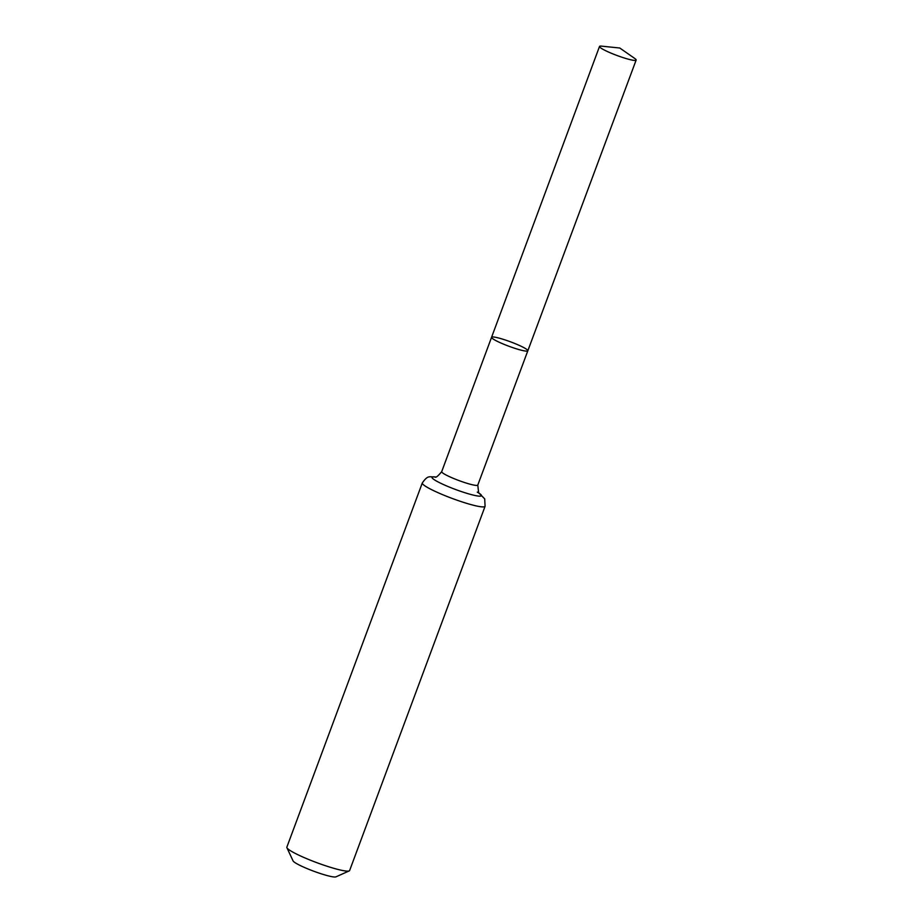 <?xml version="1.0" encoding="UTF-8"?>
<svg xmlns="http://www.w3.org/2000/svg" width="923" height="923" viewBox="0 0 923 923"><rect width="100%" height="100%" fill="white"/><g stroke="black" fill="none" stroke-linecap="round" stroke-linejoin="round"><path stroke-width="1.38" d="M494.14 337.057A19.348 2.354 20.4 0 0 491.567 337.299A19.348 2.354 20.4 0 0 508.873 346.24A19.348 2.354 20.4 0 0 527.829 350.775A19.348 2.354 20.4 0 0 514.942 343.552A19.348 2.354 20.4 0 0 494.14 337.057M485.083 506.312A33.493 4.084 20.4 0 1 452.27 498.466A33.493 4.084 20.4 0 1 422.296 482.96L286.857 847.164A33.493 4.084 20.4 0 0 286.915 847.718L293.064 860.894A23.052 2.815 20.4 0 0 313.658 871.185A23.052 2.815 20.4 0 0 335.96 876.85L349.229 870.897A33.493 4.084 20.4 0 0 349.632 870.516L485.083 506.312L484.702 498.882L479.187 493.274A26.375 3.219 20.4 0 1 455.593 489.513A26.375 3.219 20.4 0 1 435.229 476.949M286.915 847.718A33.493 4.084 20.4 0 0 316.82 862.67A33.493 4.084 20.4 0 0 349.229 870.897M477.283 492.121L479.383 493.459L478.599 492.536L477.791 485.071A19.256 2.342 20.4 0 1 458.927 480.56A19.256 2.342 20.4 0 1 441.702 471.653L491.567 337.299A19.348 2.354 20.4 0 0 508.873 346.24A19.348 2.354 20.4 0 0 527.829 350.775L636.143 60.076A19.533 2.377 20.4 0 0 634.759 58.472L619.783 48.019L601.623 46.15A19.533 2.377 20.4 0 0 599.523 46.45A19.533 2.377 20.4 0 0 612.537 53.753A19.533 2.377 20.4 0 0 633.547 60.318A19.533 2.377 20.4 0 0 636.143 60.076M477.791 485.071L527.829 350.775M422.296 482.96C427.995 474.884 429.08 477.099 435.137 476.926L435.287 476.949M441.702 471.653C437.894 476.245 435.656 478.01 435.01 476.96L435.875 477.041M491.567 337.299L599.523 46.45"/></g></svg>
